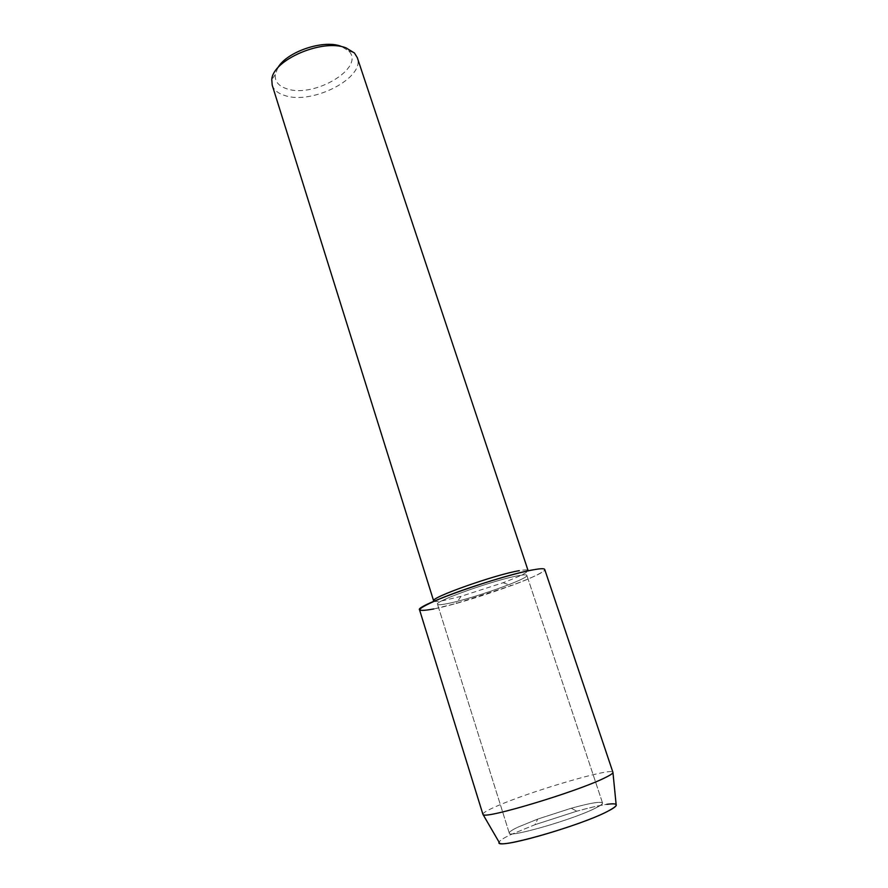 <?xml version="1.0" encoding="UTF-8"?>
<svg xmlns="http://www.w3.org/2000/svg" width="888" height="888" viewBox="0 0 888 888"><rect width="100%" height="100%" fill="white"/><g stroke="black" fill="none" stroke-linecap="round" stroke-linejoin="round"><path stroke-width="0.67" stroke-dasharray="4.44 3.33" d="M595.493 808.113C573.837 819.369 507.792 838.372 509.268 833.088C509.068 831.978 511.954 830.003 517.915 827.161L537.706 819.08L571.273 808.235C590.198 803.03 600.61 801.265 602.53 802.963C602.797 803.906 600.455 805.627 595.493 808.113C573.837 819.369 507.792 838.372 509.268 833.088C509.068 831.978 511.954 830.003 517.915 827.161L537.706 819.08L571.273 808.235C590.198 803.03 600.61 801.265 602.53 802.963C602.797 803.906 600.455 805.627 595.493 808.113M616.228 805.494C616.006 802.186 602.852 804.084 576.767 811.199L571.273 808.235L576.767 811.199L534.976 824.697L537.706 819.08L534.976 824.697L510.223 834.875C503.241 838.239 499.544 840.692 499.123 842.246C499.544 840.692 503.241 838.239 510.223 834.875L534.976 824.697L576.767 811.199C589.277 807.725 599.3 805.427 606.826 804.328M518.581 575.646C495.582 579.542 433.666 601.465 437.495 604.217C437.906 605.061 441.203 604.861 447.397 603.618C471.572 599.023 529.392 578.565 526.861 575.357C526.562 574.591 523.798 574.691 518.581 575.646C495.582 579.542 433.666 601.465 437.495 604.217C437.906 605.061 441.203 604.861 447.397 603.618C471.572 599.023 529.392 578.565 526.861 575.357C526.562 574.591 523.798 574.691 518.581 575.646M433.955 601.254C435.087 601.809 438.506 601.52 444.2 600.399L461.072 596.314L503.119 582.728C519.391 576.59 527.694 572.494 528.049 570.462C527.727 569.63 524.819 569.696 519.325 570.662M272.205 85.148C273.893 90.088 278.21 93.584 285.159 95.638C312.598 104.884 365.401 77.7 357.298 57.665M277.755 67.921L275.269 74.537C274.647 81.418 278.588 86.192 287.079 88.867C314.463 98.413 366.011 67.41 348.607 50.849L341.181 46.354M419.558 609.856C420.179 611.055 424.952 610.744 433.877 608.935L456.155 603.44L511.277 585.636C542.49 574.181 555.744 565.623 533.544 569.763M482.906 814.307C482.761 813.02 487.024 810.466 495.682 806.648C528.571 791.819 612.753 766.955 612.931 772.316M433.877 608.935C467.998 602.33 547.896 574.07 544.71 569.441M509.268 833.088L437.495 604.217L509.268 833.088M275.269 74.537L271.784 79.698M348.607 50.849L354.445 52.991M461.072 596.314L456.155 603.44M503.119 582.728L511.277 585.636M602.53 802.963L526.861 575.357L602.53 802.963"/><path stroke-width="1.33" d="M606.826 804.328C619.103 802.741 619.413 805.05 607.78 811.266C580.03 826.073 493.828 850.427 499.123 842.246L482.906 814.307L419.558 609.856C413.841 606.115 501.764 575.002 533.544 569.763C514.219 573.182 469.863 586.757 442.779 597.591C415.662 608.979 412.698 612.764 433.877 608.935M519.325 570.662C495.038 574.636 429.537 597.902 433.666 600.943L433.955 601.254M527.938 570.118L357.298 57.665L354.445 52.991L346.142 47.941C322.733 38.251 272.472 59.973 271.784 79.698L272.205 85.148L433.666 600.943M341.181 46.354C323.487 39.227 286.424 51.848 277.755 67.921M533.544 569.763C540.592 568.498 544.311 568.398 544.71 569.441L612.931 772.316L616.228 805.494C615.573 806.792 612.753 808.724 607.78 811.266C582.45 824.808 503.196 848.018 499.633 843.145M612.787 772.915C612.043 774.081 608.879 775.968 603.307 778.565C574.891 792.307 486.424 818.836 483.361 814.718"/></g></svg>

